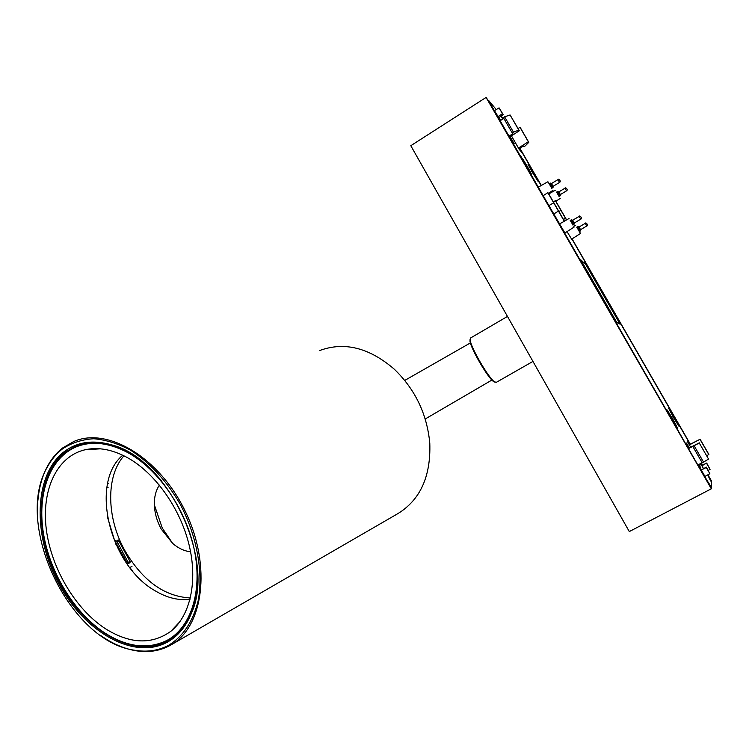 <?xml version="1.0" encoding="UTF-8"?>
<svg xmlns="http://www.w3.org/2000/svg" width="749" height="749" viewBox="0 0 749 749"><rect width="100%" height="100%" fill="white"/><g stroke="black" fill="none" stroke-linecap="round" stroke-linejoin="round"><path stroke-width="1.12" d="M629.3 531.575L711.316 488.797L486.092 97.436L410.798 145.709L629.3 531.575M711.316 488.797L711.353 487.533L709.153 483.704L709.116 484.603L490.464 103.877M486.092 97.436L490.52 103.839M707.936 474.772L711.55 481.055L711.503 482.187L709.406 478.545M500.922 116.207L502.888 119.035M519.787 148.377L541.181 185.537M571.946 238.95L690.194 444.279M701.101 463.238L702.281 465.269M707.796 474.847L709.415 478.536M702.422 465.204L701.242 463.163M690.335 444.213L572.077 238.865M541.321 185.462L519.918 148.293M503.019 118.96L501.296 115.955M580.747 219.157L579.136 216.386C579.127 214.888 583.078 218.081 580.765 219.167L574.305 223.015L572.695 220.243M559.531 182.419L557.911 179.638C558.155 178.159 561.741 181.258 559.531 182.419L553.127 186.304L552.125 184.703L551.498 183.533L557.93 179.657M566.487 190.845L564.952 188.205C565.158 186.801 568.631 189.75 566.506 190.864L560.374 194.562L558.838 191.922M586.795 225.983L580.615 229.653L579.689 228.164L579.071 226.994L585.259 223.333C585.446 221.807 589.004 225.355 586.795 225.983L585.241 223.324M531.837 171.54L527.998 164.181L538.4 181.857L531.837 171.54M703.414 468.565L701.897 465.466L706.663 463.051L701.841 465.831M584.014 262.506L585.147 263.442L620.116 324.167L616.867 322.576L580.728 259.791L581.917 260.774M581.692 260.905L583.771 262.618M524.927 164.031L520.995 156.447L531.799 174.798L524.927 164.031M673.557 417.68L668.632 408.214L674.184 416.968L679.109 426.453L673.557 417.68M671.965 419.496L666.863 409.656L672.639 418.728L677.742 428.587L671.965 419.496M574.118 227.069L564.896 232.986L540.422 191.023L538.4 187.1L547.922 181.754L549.214 183.664M579.454 231.535L580.447 233.51L571.618 239.156L567.03 231.61M498.74 117.64L494.443 110.655L499.087 107.865L503.253 114.672L498.74 117.64M709.855 473.714L704.949 476.411L701.27 470.016L706.298 467.104L709.855 473.714L706.27 467.479L701.27 470.016M502.869 119.054L500.866 116.235M496.259 109.569L488.517 100.319L490.754 104.214L489.125 102.276L496.961 115.889L500.735 120.355M510.163 136.749L514.16 143.686L510.715 139.782L685.981 444.335L686.487 443.052L689.305 447.958M698.817 464.492L700.802 467.938L700.558 469.66L711.353 487.505L711.513 482.206L707.768 474.866M702.253 465.288L701.401 463.809L701.167 465.391L700.212 463.725M690.718 447.228L687.226 441.161L687.685 439.991L571.918 238.968M541.162 185.546L522.446 153.058L519.272 149.472L511.464 135.897M573.088 224.99L570.382 220.356M548.418 193.326L564.381 221.039M551.919 188.289L547.922 181.754M548.951 205.563L553.698 202.829L547.865 192.699L543.24 195.629M547.865 192.699L548.38 193.345L552.949 190.358M580.447 233.51L576.87 227.106M555.861 201.256L566.562 219.832M559.213 196.453L556.629 192.044M558.904 211.518L560.935 210.357L555.346 200.676L553.371 201.921M555.346 200.676L555.824 201.275L560.205 198.429M708.198 470.4L710.071 469.361L706.625 463.397M706.663 463.051L710.071 469.361M553.792 213.971L558.454 211.087L553.698 202.829M559.522 223.923L564.315 221.255L558.454 211.087M569.081 218.436L564.315 221.255M563.482 219.476L565.476 218.249L560.935 210.357M566.431 219.897L565.476 218.249M503.253 114.672L502.457 113.717L497.898 116.666M502.457 113.717L499.087 107.865M700.521 464.258L701.401 463.809M699.809 468.434L700.802 467.938M499.733 120.776L500.641 120.186M572.985 225.056L570.279 220.412M551.826 188.345L549.12 183.72M579.361 231.591L576.777 227.162M559.119 196.51L556.544 192.09M518.954 148.911L523.411 146.064L523.972 146.729L525.133 145.98L528.794 142.347L528.335 141.776L518.458 148.049M689.286 444.747L700.1 439.242L689.38 444.915M697.853 465.026L702.141 462.667M699.285 443.024L708.545 459.062L699.285 443.024L688.415 448.642M513.449 132.152L518.823 130.111L519.338 130.738L510.097 114.972L504.611 116.807L513.449 132.152L512.222 132.947L512.85 133.687L508.711 136.384M499.817 120.917L503.871 118.445M518.055 128.519L520.012 127.358L520.499 127.957L528.794 142.347M706.803 455.795L708.872 454.437L700.1 439.242M708.545 459.062L702.262 462.873L692.872 446.573M699.332 442.828L688.312 448.454M504.611 116.807L503.365 117.565L512.222 132.947M519.338 130.738L509.264 137.339M520.012 127.358L528.335 141.776M708.854 454.652L700.062 439.42M694.201 445.889L703.573 462.152M518.823 130.111L510.097 114.972M529.169 165.988L537.305 180.153L529.169 165.988M531.266 169.667L535.142 176.389L531.266 169.667M669.615 409.89L678.154 424.767L669.615 409.89M671.853 413.813L675.888 420.835L671.853 413.813M522.231 158.329L522.156 158.245C520.424 156.213 529 171.156 530.582 172.944L530.657 173.019C532.277 174.882 523.869 160.22 522.231 158.329M524.403 162.149L528.41 169.115L524.403 162.149M667.883 411.388L667.855 411.388C667.265 411.351 676.3 427.099 676.731 426.855L676.75 426.846C677.236 426.715 668.389 411.285 667.883 411.388M670.205 415.47L674.4 422.754L670.205 415.47M619.816 323.596L585.549 264.088L581.009 260.343L616.464 321.939L619.816 323.596M495.07 382.233L493.282 381.353C487.346 376.981 471.112 349.071 469.998 341.329L470.082 339.1M470.512 338.024L470.232 340.449C471.383 348.397 488.086 377.093 494.162 381.587L496.213 382.402L532.951 361.421M64.086 451.75C77.278 441.826 93.176 439.551 111.779 444.906C167.842 458.772 215.89 559.812 191.519 613.028C186.005 626.632 177.859 636.388 167.083 642.296C133.481 660.44 84.122 631.669 58.544 583.377C32.553 535.329 33.827 475.016 64.086 451.75M161.241 480.502C146.102 462.657 129.82 450.982 112.425 445.468C98.84 441.423 86.519 441.685 75.443 446.254L65.097 452.246C35.044 475.306 33.761 535.151 59.555 582.825C84.927 630.742 133.931 659.26 167.252 641.228L167.692 640.985C178.168 635.086 186.098 625.481 191.482 612.186C197.951 595.418 199.225 575.784 195.302 553.305M62.523 448.848C56.643 453.407 51.747 459.193 47.814 466.234C13.107 523.12 69.095 641.818 134.904 650.282C147.207 652.313 158.47 650.647 168.684 645.264C183.233 636.36 193.092 621.389 198.251 600.361C203.41 571.665 196.818 535.76 180.237 504.274C166.559 480.83 150.109 462.863 130.869 450.374C118.22 443.623 105.852 439.757 93.775 438.755C82.156 439.42 71.745 442.781 62.523 448.848M37.927 500.285C39.098 487.037 42.431 475.409 47.936 465.41C51.896 458.322 56.83 452.49 62.747 447.893L73.842 441.47C107.725 426.584 160.089 457.798 185.743 512.307C211.78 566.619 203.176 627.784 170.379 645.273L169.648 645.675C159.359 651.087 148.012 652.772 135.625 650.712C123.988 648.69 112.5 643.719 101.162 635.817M171.446 644.655L397.747 513.692C420.236 499.92 430.918 476.458 429.795 443.296C427.08 414.178 415.255 389.48 394.32 369.22C369.294 347.695 344.437 341.45 319.757 350.495M128.098 562.33L117.181 541.78L116.704 544.12L126.244 561.525L127.985 562.387L130.036 561.553L127.985 562.387M117.247 541.752L119.025 541.752M132.835 571.384L129.839 567.47M190.396 597.955C164.359 596.541 142.507 580.747 124.849 550.562C106.601 518.018 105.684 476.42 123.913 455.795M107.463 517.053L114.372 539.767L116.32 541.124L118.211 539.879L130.354 562.022L128.594 563.154M190.583 551.77C184.394 551.133 178.412 548.334 172.626 543.371L161.25 529.112C156.99 521.267 154.697 513.187 154.369 504.892C154.172 497.027 155.848 490.436 159.397 485.118M105.899 629.02C130.326 644.074 151.991 644.814 170.903 631.248C190.255 615.818 198.036 581.308 188.991 544.495C179.938 507.7 154.781 472.628 127.161 457.489C112.116 449.419 98.035 446.853 84.927 449.803C56.493 456.497 41.27 490.501 46.344 529.59C51.381 568.725 75.677 609.583 105.899 629.02M122.742 455.223C89.337 482.993 109.757 565.298 154.996 590.708C166.933 597.88 178.627 600.726 190.077 599.228M105.375 633.308C74.966 613.665 50.183 573.5 43.526 533.906C36.907 494.368 49.368 458.21 76.023 446.938C91.49 440.674 108.745 442.556 127.77 452.583C158.432 469.258 186.08 509.367 194.375 550.131C202.717 590.924 191.051 627.147 167.533 640.105C148.583 649.664 127.864 647.398 105.375 633.308M79.132 445.767L85.835 443.286M116.488 543.418L115.674 543.783M116.61 543.905L115.87 544.233M175.622 635.414L168.431 639.59M129.521 562.92L127.143 564.006M131.993 566.366L129.736 567.527M108.577 483.573L107.472 484.032M108.128 487.346L106.789 487.955M573.893 224.475L571.215 219.888L570.214 220.449M572.676 220.234L579.155 216.395M552.725 187.756L550.056 183.196M559.99 195.948L557.443 191.594M558.82 191.913L564.971 188.224M579.305 231.628L580.232 231.076L577.676 226.657L576.721 227.2M128.285 562.209L129.989 561.488M571.843 219.729L571.187 219.869M574.333 223.97L572.929 225.093M550.777 183.046L549.054 183.758M553.193 187.138L551.76 188.383M558.127 191.454L556.488 192.128M560.439 195.358L559.063 196.547M578.275 226.507L577.648 226.647M580.232 231.076L580.653 230.552M575.635 225.28L573.79 226.292M555.393 190.209L548.764 193.925M537.37 180.219L537.473 180.734M530.723 173.085L530.826 173.637M493.282 381.353L494.162 381.587M469.998 341.329L470.232 340.449M470.419 338.08L507.476 316.434M470.4 342.92L404.769 380.417M491.906 380.052L425.217 418.981M112.425 445.468L111.779 444.906M191.482 612.186L191.519 613.028M134.904 650.282L135.625 650.712M47.814 466.234L47.936 465.41M167.692 640.985L168.619 640.451M75.443 446.254L78.598 445.075M172.626 543.371L162.261 528.017L154.369 504.892M180.05 621.511L170.903 631.248M100.403 448.82L84.927 449.803"/></g></svg>

